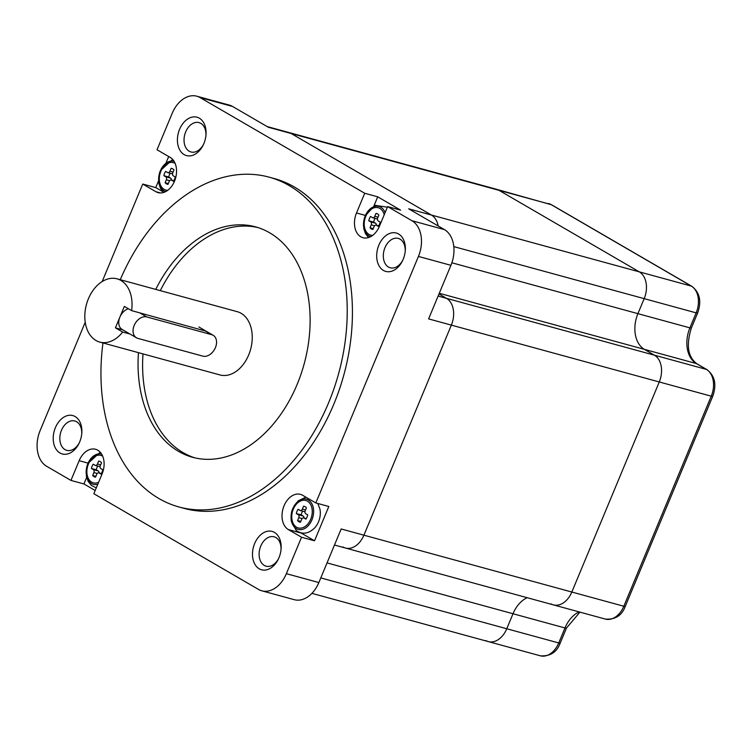 <?xml version="1.0" encoding="UTF-8"?>
<svg xmlns="http://www.w3.org/2000/svg" width="752" height="752" viewBox="0 0 752 752"><rect width="100%" height="100%" fill="white"/><g stroke="black" fill="none" stroke-linecap="round" stroke-linejoin="round"><path stroke-width="1.13" d="M301.026 532.924A18.734 13.019 -74.7 0 0 301.364 533.13L314.533 540.791L301.543 537.238L286.371 573.673A28.106 19.533 -74.7 0 1 261.781 590.799A28.106 19.533 -74.7 0 1 258.491 589.408L93.85 493.726L102.065 474.004A18.734 13.019 -74.7 0 0 97.751 450.194A18.734 13.019 -74.7 0 0 95.551 449.273A18.734 13.019 -74.7 0 0 79.157 460.694L70.951 480.415L83.942 483.959L95.194 490.501M138.453 352.65A119.436 82.993 -74.7 0 0 178.581 451.397A119.436 82.993 -74.7 0 0 192.587 457.282A119.436 82.993 -74.7 0 0 300.941 374.374A119.436 82.993 -74.7 0 0 269.592 232.753A119.436 82.993 -74.7 0 0 255.586 226.869A119.436 82.993 -74.7 0 0 155.749 289.407M143.002 353.901A119.436 82.993 -74.7 0 0 183.131 452.638A119.436 82.993 -74.7 0 0 194.871 457.855M102.977 342.95A170.958 118.797 -74.7 0 0 158.954 498.548A170.958 118.797 -74.7 0 0 179.004 506.98A170.958 118.797 -74.7 0 0 334.095 388.305A170.958 118.797 -74.7 0 0 289.219 185.603A170.958 118.797 -74.7 0 0 269.169 177.171A170.958 118.797 -74.7 0 0 120.264 279.706M179.004 506.98L184.202 508.399A170.958 118.797 -74.7 0 0 339.293 389.724A170.958 118.797 -74.7 0 0 294.417 187.022A170.958 118.797 -74.7 0 0 274.367 178.591L269.169 177.171M274.405 532.378A19.909 13.837 105.3 0 1 281.069 549.186A19.909 13.837 105.3 0 1 278.362 559.056A19.909 13.837 105.3 0 1 259.233 568.813A19.909 13.837 105.3 0 1 254.655 543.527A19.909 13.837 105.3 0 1 274.405 532.378M281.004 549.834A15.219 10.575 -74.7 0 0 275.871 537.548A15.219 10.575 -74.7 0 0 274.085 536.806A15.219 10.575 -74.7 0 0 260.277 547.371A15.219 10.575 -74.7 0 0 264.272 565.419A15.219 10.575 -74.7 0 0 266.058 566.171A15.219 10.575 -74.7 0 0 278.644 558.463M398.607 234.004A19.909 13.837 105.3 0 1 405.272 250.811A19.909 13.837 105.3 0 1 402.564 260.681A19.909 13.837 105.3 0 1 383.435 270.438A19.909 13.837 105.3 0 1 378.858 245.143A19.909 13.837 105.3 0 1 398.607 234.004M405.206 251.459A15.219 10.575 -74.7 0 0 400.073 239.174A15.219 10.575 -74.7 0 0 398.287 238.422A15.219 10.575 -74.7 0 0 384.479 248.987A15.219 10.575 -74.7 0 0 388.474 267.045A15.219 10.575 -74.7 0 0 390.26 267.787A15.219 10.575 -74.7 0 0 402.846 260.089M199.327 118.177A19.909 13.837 105.3 0 1 205.992 134.984A19.909 13.837 105.3 0 1 203.294 144.854A19.909 13.837 105.3 0 1 184.165 154.611A19.909 13.837 105.3 0 1 179.578 129.325A19.909 13.837 105.3 0 1 199.327 118.177M205.926 135.633A15.219 10.575 -74.7 0 0 200.793 123.347A15.219 10.575 -74.7 0 0 199.007 122.604A15.219 10.575 -74.7 0 0 185.199 133.17A15.219 10.575 -74.7 0 0 189.194 151.218A15.219 10.575 -74.7 0 0 190.98 151.97A15.219 10.575 -74.7 0 0 203.566 144.262M75.125 416.552A19.909 13.837 105.3 0 1 81.789 433.359A19.909 13.837 105.3 0 1 79.092 443.238A19.909 13.837 105.3 0 1 59.963 452.995A19.909 13.837 105.3 0 1 55.375 427.7A19.909 13.837 105.3 0 1 75.125 416.552M81.724 434.017A15.219 10.575 -74.7 0 0 76.591 421.731A15.219 10.575 -74.7 0 0 74.805 420.979A15.219 10.575 -74.7 0 0 60.997 431.545A15.219 10.575 -74.7 0 0 64.992 449.593A15.219 10.575 -74.7 0 0 66.778 450.345A15.219 10.575 -74.7 0 0 79.364 442.646M206.18 331.228L131.609 310.623A32.787 22.786 -74.7 0 0 120.922 280.449A32.787 22.786 -74.7 0 0 117.077 278.832A32.787 22.786 -74.7 0 0 87.335 301.59A32.787 22.786 -74.7 0 0 95.936 340.468A32.787 22.786 -74.7 0 0 99.781 342.085A32.787 22.786 -74.7 0 0 122.689 332.055L130.058 334.067M99.781 342.085L219.988 374.947A32.787 22.786 -74.7 0 0 249.73 352.18A32.787 22.786 -74.7 0 0 241.129 313.311A32.787 22.786 -74.7 0 0 237.284 311.695L117.077 278.832M122.783 329.846L115.423 327.825L122.689 332.055M115.423 327.825L124.343 306.393L131.609 310.623M342.997 546.986A21.075 14.645 -74.7 0 0 345.469 548.029A21.075 14.645 -74.7 0 0 363.912 535.189L451.35 325.118A21.075 14.645 -74.7 0 0 446.5 298.337L438.989 293.976L446.5 298.337L654.419 355.188L644.398 349.36A28.106 19.533 105.3 0 1 637.922 313.65L644.173 298.647A21.075 14.645 -74.7 0 0 639.313 271.867L499.018 190.331A21.075 14.645 -74.7 0 0 496.546 189.288L551.573 204.779A4.681 3.309 120.2 0 0 551 204.535A21.075 14.645 -74.7 0 0 548.528 203.501M314.533 540.791L328.812 506.491L315.821 502.938L418.432 256.432A28.106 19.533 -74.7 0 0 411.955 220.731L387.618 206.584L400.609 210.137L377.711 196.817L364.711 193.264L200.079 97.581A28.106 19.533 -74.7 0 0 196.78 96.2A28.106 19.533 -74.7 0 0 172.199 113.317L157.027 149.761L170.196 157.412A18.734 13.019 -74.7 0 1 175.113 179.625A18.734 13.019 -74.7 0 1 158.117 192.634A18.734 13.019 -74.7 0 1 155.918 191.713L142.748 184.052L102.169 281.549M261.781 590.799L294.267 599.682A28.106 19.533 -74.7 0 0 318.857 582.556L341.164 528.966L363.912 535.189L451.35 325.118A21.075 14.645 -74.7 0 0 446.5 298.337L438.125 296.053M550.915 603.837A21.075 14.645 -74.7 0 0 553.387 604.871A21.075 14.645 -74.7 0 0 571.83 592.031L659.269 381.969L428.612 318.904L450.918 265.315A28.106 19.533 -74.7 0 0 444.441 229.604L408.656 208.812L431.394 215.025L291.099 133.48A21.075 14.645 -74.7 0 0 288.627 132.446L496.546 189.288A21.075 14.645 -74.7 0 1 499.018 190.331L551 204.535L691.295 286.08A21.075 14.645 -74.7 0 1 696.155 312.86A4.681 0.611 22.6 0 0 697.612 313.001C701.748 301.402 699.83 292.509 691.868 286.315A4.681 3.309 120.2 0 0 691.295 286.08L639.313 271.867L499.018 190.331L291.099 133.48A21.075 14.645 -74.7 0 0 288.627 132.446L267.176 126.58M334.48 545.021L553.387 604.871A21.075 14.645 -74.7 0 0 571.83 592.031L659.269 381.969A21.075 14.645 -74.7 0 0 654.419 355.188L644.398 349.36A28.106 19.533 105.3 0 1 637.922 313.65L644.173 298.647A21.075 14.645 -74.7 0 0 639.313 271.867L431.394 215.025A21.075 14.645 -74.7 0 1 438.153 225.948A21.075 14.645 -74.7 0 0 431.394 215.025L291.099 133.48L268.361 127.267L232.565 106.464A28.106 19.533 -74.7 0 0 229.275 105.073L196.78 96.2M85.23 322.241L40.138 430.558A28.106 19.533 -74.7 0 0 46.615 466.268L70.951 480.415M158.54 180.884L155.749 187.605L142.748 184.052M168.683 156.529L166.145 162.62M315.821 502.938L302.642 495.286A18.734 13.019 -74.7 0 0 300.452 494.355A18.734 13.019 -74.7 0 0 283.457 507.365A18.734 13.019 -74.7 0 0 288.373 529.577L301.543 537.238M364.711 193.264L356.504 212.985A18.734 13.019 -74.7 0 0 363.019 237.717A18.734 13.019 -74.7 0 0 379.412 226.305L387.618 206.584M257.842 227.536A119.436 82.993 -74.7 0 0 160.298 290.648M377.711 196.817L373.988 205.757M86.659 477.435L83.942 483.959M155.749 187.605L162.874 191.751M485.848 640.554A21.075 14.645 -74.7 0 0 488.321 641.597A21.075 14.645 -74.7 0 0 506.763 628.747L513.005 613.745A28.106 19.533 105.3 0 1 527.152 597.699A28.106 19.533 105.3 0 0 513.005 613.745L564.987 627.958A28.106 19.533 105.3 0 1 579.125 611.912M345.469 548.029A21.075 14.645 -74.7 0 0 363.912 535.189L623.812 606.244L711.251 396.182A21.075 14.645 -74.7 0 0 706.401 369.401L696.38 363.573A28.106 19.533 105.3 0 1 689.904 327.863L696.155 312.86L453.794 246.6M553.387 604.871L605.369 619.084A21.075 14.645 -74.7 0 0 623.812 606.244A4.681 0.611 22.6 0 0 625.269 606.375L712.717 396.313A4.681 0.611 22.6 0 1 711.251 396.182L659.269 381.969A21.075 14.645 -74.7 0 0 654.419 355.188L706.401 369.401A4.681 3.309 -59.8 0 1 706.965 369.636L696.944 363.808C687.854 357.087 686.003 345.149 691.37 328.004L697.612 313.001M311.92 593.366L488.321 641.597A21.075 14.645 -74.7 0 0 506.763 628.747L513.005 613.745L327.045 562.9M136.432 337.78A11.712 8.281 -59.8 0 1 134.194 325.428A11.712 8.281 -59.8 0 1 146.781 316.94L211.754 334.696A11.712 8.281 -59.8 0 1 213.183 335.298A11.712 8.281 -59.8 0 1 214.969 348.618A11.712 8.281 -59.8 0 1 202.833 356.138L137.86 338.372A11.712 8.281 -59.8 0 1 136.432 337.78L122.115 329.451A11.712 8.281 -59.8 0 1 119.878 317.109A11.712 8.281 -59.8 0 1 128.385 308.743M376.357 225.168A2.341 1.626 -74.7 0 0 375.577 223.231L373.631 222.103A8.197 5.696 105.3 0 1 374.317 219.838A8.197 5.696 105.3 0 1 375.069 218.362M369.448 218.512A8.197 5.696 105.3 0 1 370.548 216.491L372.484 217.61A2.341 1.626 -74.7 0 0 372.757 217.732A2.341 1.626 -74.7 0 0 374.806 216.303L376.019 213.399A8.197 5.696 105.3 0 1 376.62 213.512A8.197 5.696 105.3 0 1 378.876 215.063L377.673 217.967A2.341 1.626 -74.7 0 0 378.209 220.947L380.145 222.066A8.197 5.696 105.3 0 1 378.359 226.352L376.423 225.233A2.341 1.626 -74.7 0 0 376.15 225.111A2.341 1.626 -74.7 0 0 374.101 226.54L372.898 229.445A8.197 5.696 105.3 0 1 372.296 229.332A8.197 5.696 105.3 0 1 370.031 227.781L371.234 224.876A2.341 1.626 -74.7 0 0 370.698 221.906L368.762 220.778A8.197 5.696 105.3 0 1 369.448 218.512M370.031 227.781L373.227 228.655M368.762 220.778L373.631 222.103M376.019 213.399L377.194 213.718M99.01 472.876A2.341 1.626 -74.7 0 0 98.221 470.931L96.284 469.812A8.197 5.696 105.3 0 1 96.97 467.547A8.197 5.696 105.3 0 1 97.722 466.061M92.101 466.212A8.197 5.696 105.3 0 1 93.201 464.191L95.137 465.319A2.341 1.626 -74.7 0 0 95.41 465.432A2.341 1.626 -74.7 0 0 97.459 464.003L98.672 461.098A8.197 5.696 105.3 0 1 99.273 461.22A8.197 5.696 105.3 0 1 101.529 462.762L100.326 465.667A2.341 1.626 -74.7 0 0 100.862 468.646L102.798 469.774A8.197 5.696 105.3 0 1 101.012 474.061L99.076 472.933A2.341 1.626 -74.7 0 0 98.803 472.82A2.341 1.626 -74.7 0 0 96.754 474.239L95.551 477.144A8.197 5.696 105.3 0 1 94.949 477.031A8.197 5.696 105.3 0 1 92.684 475.48L93.887 472.576A2.341 1.626 -74.7 0 0 93.351 469.605L91.415 468.477A8.197 5.696 105.3 0 1 92.101 466.212M92.684 475.48L95.88 476.354M91.415 468.477L96.284 469.812M98.672 461.098L99.847 461.427M317.795 503.483L319.92 509.038A16.394 11.393 105.3 0 1 318.528 521.813A16.394 11.393 105.3 0 1 314.797 527.772C308.593 533.892 302.417 534.804 296.279 530.517L291.306 521.371C290.281 513.268 292.669 508.878 292.763 508.568L298.149 500.87L305.904 497.175M303.911 517.959A2.341 1.626 -74.7 0 0 303.122 516.022L301.185 514.894A8.197 5.696 105.3 0 1 301.872 512.629A8.197 5.696 105.3 0 1 302.614 511.144M296.993 511.294A8.197 5.696 105.3 0 1 298.093 509.273L300.039 510.401A2.341 1.626 -74.7 0 0 300.311 510.514A2.341 1.626 -74.7 0 0 302.36 509.085L303.564 506.19A8.197 5.696 105.3 0 1 304.165 506.303A8.197 5.696 105.3 0 1 306.431 507.854L305.218 510.749A2.341 1.626 -74.7 0 0 305.763 513.729L307.7 514.857A8.197 5.696 105.3 0 1 305.914 519.143L303.977 518.015A2.341 1.626 -74.7 0 0 303.705 517.902A2.341 1.626 -74.7 0 0 301.655 519.331L300.443 522.226A8.197 5.696 105.3 0 1 299.841 522.114A8.197 5.696 105.3 0 1 297.585 520.563L298.788 517.667A2.341 1.626 -74.7 0 0 298.253 514.688L296.316 513.56A8.197 5.696 105.3 0 1 296.993 511.294M297.585 520.563L300.772 521.437M296.316 513.56L301.185 514.894M304.908 511.736A2.341 1.626 -74.7 0 0 304.974 511.774L300.311 510.514M303.564 506.19L304.748 506.51M171.456 180.085A2.341 1.626 -74.7 0 0 170.676 178.149L168.739 177.021A8.197 5.696 105.3 0 1 169.416 174.755A8.197 5.696 105.3 0 1 170.168 173.28M164.547 173.421A8.197 5.696 105.3 0 1 165.647 171.4L167.583 172.528A2.341 1.626 -74.7 0 0 167.856 172.65A2.341 1.626 -74.7 0 0 169.905 171.221L171.118 168.316A8.197 5.696 105.3 0 1 171.719 168.429A8.197 5.696 105.3 0 1 173.985 169.98L172.772 172.885A2.341 1.626 -74.7 0 0 173.308 175.855L175.254 176.983A8.197 5.696 105.3 0 1 173.468 181.27L171.531 180.142A2.341 1.626 -74.7 0 0 171.249 180.029A2.341 1.626 -74.7 0 0 169.2 181.458L167.997 184.362A8.197 5.696 105.3 0 1 167.395 184.24A8.197 5.696 105.3 0 1 165.13 182.698L166.342 179.794A2.341 1.626 -74.7 0 0 165.797 176.814L163.861 175.686A8.197 5.696 105.3 0 1 164.547 173.421M165.13 182.698L168.326 183.563M163.861 175.686L168.739 177.021M172.462 173.862A2.341 1.626 -74.7 0 0 172.528 173.9L167.856 172.65M171.118 168.316L172.293 168.636M88.031 463.119L79.157 460.694M286.371 573.673L318.857 582.556M418.432 256.432L450.918 265.315M411.955 220.731L444.441 229.604M200.079 97.581L232.565 106.464M365.378 215.41L356.504 212.985M301.364 533.13L288.373 529.577M160.477 192.954L155.918 191.713M439.271 293.28L696.38 363.573A4.681 3.309 -59.8 0 1 696.944 363.808M451.867 262.786L689.904 327.863A4.681 0.611 22.6 0 0 691.37 328.004M488.321 641.597L540.303 655.8A21.075 14.645 -74.7 0 0 558.745 642.96L564.987 627.958A4.681 0.611 22.6 0 0 566.453 628.089L579.942 612.128M320.794 577.912L558.745 642.96A4.681 0.611 22.6 0 0 560.202 643.101C556.828 652.266 550.191 656.505 540.303 655.8M139.731 312.841L146.781 316.94M204.704 330.607L211.754 334.696M370.708 236.645A15.67 10.885 105.3 0 1 365.218 215.946A15.67 10.885 105.3 0 1 375.549 206.245A15.67 10.885 105.3 0 1 385.08 212.675M384.216 214.762A14.222 9.889 -74.7 0 0 375.718 207.486A14.222 9.889 -74.7 0 0 365.754 216.369A14.222 9.889 -74.7 0 0 372.663 235.385M371.234 224.876L374.552 225.779M370.698 221.906L375.577 223.231M374.806 216.303L378.002 217.178M376.423 225.233L378.698 225.854M97.807 484.241A15.67 10.885 105.3 0 1 87.674 479.24A15.67 10.885 105.3 0 1 87.871 463.655A15.67 10.885 105.3 0 1 101.623 454.114M102.676 456.191A14.222 9.889 -74.7 0 0 88.407 464.069A14.222 9.889 -74.7 0 0 88.539 478.817A14.222 9.889 -74.7 0 0 98.597 482.323M93.887 472.576L97.205 473.487M93.351 469.605L98.221 470.931M97.459 464.003L100.655 464.877M99.076 472.933L101.351 473.553M311.93 519.867A15.67 10.885 105.3 0 1 296.382 528.647A15.67 10.885 105.3 0 1 292.772 508.737A15.67 10.885 105.3 0 1 308.32 499.958A15.67 10.885 105.3 0 1 311.93 519.867M310.708 519.265A14.222 9.889 -74.7 0 0 307.427 501.189A14.222 9.889 -74.7 0 0 293.308 509.151A14.222 9.889 -74.7 0 0 296.589 527.227A14.222 9.889 -74.7 0 0 310.708 519.265M298.788 517.667L302.107 518.57M298.253 514.688L303.122 516.022M302.36 509.085L305.556 509.959M303.977 518.015L306.243 518.636M165.807 191.553A15.67 10.885 105.3 0 1 160.326 170.864A15.67 10.885 105.3 0 1 174.079 161.332M175.122 163.4A14.222 9.889 -74.7 0 0 160.862 171.287A14.222 9.889 -74.7 0 0 167.771 190.303M166.342 179.794L169.651 180.696M165.797 176.814L170.676 178.149M169.905 171.221L173.101 172.095M171.531 180.142L173.797 180.762M560.202 643.101L566.453 628.089M625.269 606.375C621.895 615.55 615.258 619.78 605.369 619.084M712.717 396.313C716.844 384.723 714.936 375.831 706.965 369.636M691.868 286.315L551.573 204.779M198.866 326.97L213.183 335.298M368.527 237.557L365.5 233.665L363.761 228.58L364.288 218.447L365.218 215.786L374.957 205.305L387.365 207.204M372.757 217.732L377.419 219.001M376.15 225.111L378.717 225.816M96.284 487.879L91.377 485.435L88.153 481.365L86.414 476.289L86.941 466.146L87.871 463.486L100.213 452.215M95.41 465.432L100.072 466.71M98.803 472.82L101.37 473.516M303.705 517.902L306.271 518.598M163.626 192.474L160.599 188.583L158.86 183.497L159.396 173.355L160.317 170.704L172.659 159.433M171.249 180.029L173.815 180.734"/></g></svg>
